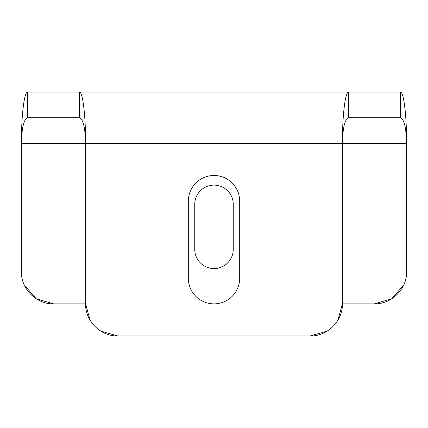 <?xml version="1.0" encoding="UTF-8"?>
<svg xmlns="http://www.w3.org/2000/svg" width="428" height="428" viewBox="0 0 428 428"><rect width="100%" height="100%" fill="white"/><g stroke="black" fill="none" stroke-linecap="round" stroke-linejoin="round"><path stroke-width="0.64" d="M194.74 249.31A19.26 19.26 0 0 0 214 268.57A19.26 19.26 0 0 0 233.26 249.31L233.26 204.37A19.26 19.26 0 0 0 214 185.11A19.26 19.26 0 0 0 194.74 204.37L194.74 249.31M100.81 331.112L117.93 335.98C100.746 336.435 85.167 321.123 85.6 303.88L85.6 143.38L21.4 143.38C21.32 115.779 24.294 91.308 27.59 92.02L27.59 117.7C23.84 119.182 21.775 127.742 21.4 143.38L21.4 271.78C20.967 289.023 36.546 304.335 53.73 303.88L85.6 303.88L90.073 320.171M85.6 143.38C85.226 127.742 83.16 119.182 79.41 117.7L79.41 92.02C82.706 91.308 85.68 115.779 85.6 143.38L342.4 143.38L342.4 303.88L374.27 303.88C391.454 304.335 407.033 289.023 406.6 271.78L406.6 143.38C406.226 127.742 404.16 119.182 400.41 117.7L400.41 92.02C403.706 91.308 406.68 115.779 406.6 143.38L342.4 143.38C342.32 115.779 345.294 91.308 348.59 92.02L400.41 92.02M53.73 303.88L36.241 298.776L24.289 285.037M374.27 303.88L391.759 298.776L403.711 285.037M342.4 143.38C342.775 127.742 344.84 119.182 348.59 117.7L400.41 117.7M348.59 117.7L348.59 92.02L233.26 92.02M327.19 331.112L310.07 335.98C327.254 336.435 342.833 321.123 342.4 303.88L337.927 320.171M188.32 278.2L188.32 201.16A25.68 25.68 0 0 1 214 175.48A25.68 25.68 0 0 1 239.68 201.16L239.68 278.2A25.68 25.68 0 0 1 214 303.88A25.68 25.68 0 0 1 188.32 278.2M117.93 335.98L310.07 335.98M27.59 117.7L79.41 117.7M27.59 92.02L194.74 92.02M79.41 92.02L348.59 92.02"/></g></svg>
